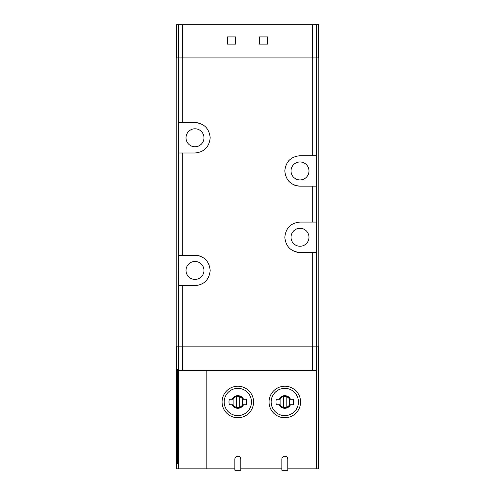<?xml version="1.0" encoding="UTF-8"?>
<svg xmlns="http://www.w3.org/2000/svg" width="495" height="495" viewBox="0 0 495 495"><rect width="100%" height="100%" fill="white"/><g stroke="black" fill="none" stroke-linecap="round" stroke-linejoin="round"><path stroke-width="0.74" d="M318.526 57.915L318.526 24.75L176.474 24.75L176.474 57.915M259.386 36.908L259.386 44.098L267.677 44.098L267.677 36.908L259.386 36.908M227.323 36.908L227.323 44.098L235.614 44.098L235.614 36.908L227.323 36.908M177.872 369.103L177.872 463.617L177.779 369.103M177.488 369.103L177.488 463.617L177.389 369.103M318.526 346.16L318.526 468.87L316.751 468.87L316.751 370.483L178.237 370.483L178.237 468.87L176.474 468.87L176.474 346.16M177.68 369.103L177.68 463.617L177.581 369.103M178.064 369.103L178.064 463.617L177.971 369.103M240.799 468.87L281.841 468.87M287.781 468.87L316.751 468.87M234.859 468.87L206.174 468.87L206.174 370.483M206.174 468.87L178.237 468.87M232.724 404.749A5.804 5.804 0 0 0 242.934 404.749L243.503 404.749A6.311 6.311 0 0 1 232.155 404.749L232.724 404.749M279.706 404.749A5.804 5.804 0 0 0 289.915 404.749L290.485 404.749A6.311 6.311 0 0 1 279.137 404.749L279.706 404.749M316.559 346.16L316.559 57.915L318.805 57.915L318.805 346.16L178.441 346.16L178.441 285.64L194.993 285.64C204.144 284.811 209.212 279.737 210.189 270.425C209.193 261.113 204.126 256.051 194.993 255.241L182.296 255.241L182.296 152.986L178.262 152.986L178.262 122.581L194.993 122.581C204.126 123.397 209.193 128.459 210.189 137.771C209.212 147.083 204.144 152.157 194.993 152.986L182.296 152.986M316.559 252.475L300.007 252.475C290.874 251.658 285.807 246.597 284.811 237.291C285.788 227.972 290.856 222.905 300.007 222.076L316.559 222.076M316.559 57.915L176.195 57.915L176.195 346.16L178.441 346.16M316.559 186.145L300.007 186.145C290.874 185.334 285.807 180.273 284.811 170.961C285.788 161.648 290.856 156.575 300.007 155.746L316.559 155.746M182.296 255.241L178.262 255.241L178.441 285.64M289.328 226.463A15.203 15.203 0 0 0 288.307 227.57M284.811 236.957A15.203 15.203 0 0 0 284.811 237.291M285.999 243.163A15.203 15.203 0 0 0 286.19 243.602M288.802 247.543A15.203 15.203 0 0 0 289.34 248.1M294.271 251.349A15.203 15.203 0 0 0 300.007 252.475M300.007 228.294A8.984 8.984 0 0 1 307.785 241.764A8.984 8.984 0 0 1 292.229 241.764A8.984 8.984 0 0 1 300.007 228.294M289.328 160.139A15.203 15.203 0 0 0 288.307 161.246M284.811 170.633A15.203 15.203 0 0 0 284.811 170.961M285.999 176.833A15.203 15.203 0 0 0 286.19 177.272M288.802 181.213A15.203 15.203 0 0 0 289.34 181.77M294.271 185.019A15.203 15.203 0 0 0 300.007 186.145M300.007 161.964A8.984 8.984 0 0 1 307.785 175.44A8.984 8.984 0 0 1 292.229 175.44A8.984 8.984 0 0 1 300.007 161.964M205.672 148.593A15.203 15.203 0 0 0 206.693 147.485M210.189 138.099A15.203 15.203 0 0 0 210.189 137.771M209.001 131.899A15.203 15.203 0 0 0 208.81 131.46M206.198 127.518A15.203 15.203 0 0 0 205.66 126.961M200.729 123.707A15.203 15.203 0 0 0 194.993 122.581M194.993 128.799A8.984 8.984 0 0 1 202.771 142.275A8.984 8.984 0 0 1 187.215 142.275A8.984 8.984 0 0 1 194.993 128.799M194.993 261.459A8.984 8.984 0 0 1 202.771 274.929A8.984 8.984 0 0 1 187.215 274.929A8.984 8.984 0 0 1 194.993 261.459M205.672 281.247A15.203 15.203 0 0 0 206.693 280.139M210.189 270.753A15.203 15.203 0 0 0 210.189 270.425M209.001 264.553A15.203 15.203 0 0 0 208.81 264.113M206.198 260.172A15.203 15.203 0 0 0 205.66 259.615M200.729 256.367A15.203 15.203 0 0 0 194.993 255.241M276.408 399.224L279.137 399.224A6.311 6.311 0 0 1 290.485 399.224L289.915 399.224A5.804 5.804 0 0 0 279.706 399.224L276.408 399.224A8.842 8.842 0 0 0 276.408 404.749L279.137 404.749L276.408 404.749M293.207 399.224L290.485 399.224L293.207 399.224A8.842 8.842 0 0 1 293.207 404.749L290.485 404.749L293.207 404.749M284.811 386.236A15.753 15.753 0 0 1 298.454 409.866A15.753 15.753 0 0 1 271.167 409.866A15.753 15.753 0 0 1 284.811 386.236A15.753 15.753 0 0 1 298.454 409.866A15.753 15.753 0 0 1 271.167 409.866A15.753 15.753 0 0 1 284.811 386.236M229.426 399.224L232.155 399.224A6.311 6.311 0 0 1 243.503 399.224L242.934 399.224A5.804 5.804 0 0 0 232.724 399.224L229.426 399.224A8.842 8.842 0 0 0 229.426 404.749L232.155 404.749L229.426 404.749M246.225 399.224L243.503 399.224L246.225 399.224A8.842 8.842 0 0 1 246.225 404.749L243.503 404.749L246.225 404.749M237.829 386.236A15.753 15.753 0 0 1 251.472 409.866A15.753 15.753 0 0 1 224.185 409.866A15.753 15.753 0 0 1 237.829 386.236A15.753 15.753 0 0 1 251.472 409.866A15.753 15.753 0 0 1 224.185 409.866A15.753 15.753 0 0 1 237.829 386.236M289.507 399.075A5.525 5.525 0 0 0 280.108 399.075L280.108 404.898A5.525 5.525 0 0 0 289.507 404.898L289.507 399.075M286.19 396.922A5.253 5.253 0 0 0 283.425 396.922L283.425 407.051A5.253 5.253 0 0 0 286.19 407.051L286.19 396.922M242.525 399.075A5.525 5.525 0 0 0 233.126 399.075L233.126 404.898A5.525 5.525 0 0 0 242.525 404.898L242.525 399.075M239.209 396.922A5.253 5.253 0 0 0 236.443 396.922L236.443 407.051A5.253 5.253 0 0 0 239.209 407.051L239.209 396.922M287.781 459.193A2.97 2.97 0 0 0 284.811 456.223A2.97 2.97 0 0 0 281.841 459.193L281.841 470.25L287.781 470.25L287.781 459.193M240.799 459.193A2.97 2.97 0 0 0 237.829 456.223A2.97 2.97 0 0 0 234.859 459.193L234.859 470.25L240.799 470.25L240.799 459.193M182.575 24.75L182.575 57.915M312.425 24.75L312.425 57.915M178.714 370.483L178.714 346.16M316.423 468.87L316.423 370.483M182.296 346.16L182.296 285.64M312.704 346.16L312.704 252.475M312.704 155.746L312.704 57.915M182.296 122.581L182.296 57.915M312.704 222.076L312.704 186.145M178.441 255.241L178.441 152.986M178.441 122.581L178.441 57.915M316.286 370.483L316.286 346.16M182.575 370.483L182.575 346.16M312.425 370.483L312.425 346.16M284.811 388.352A13.631 13.631 0 0 1 296.616 408.802A13.631 13.631 0 0 1 273.005 408.802A13.631 13.631 0 0 1 284.811 388.352M237.829 388.352A13.631 13.631 0 0 1 249.635 408.802A13.631 13.631 0 0 1 226.017 408.802A13.631 13.631 0 0 1 237.829 388.352M178.714 24.75L178.714 57.915M316.286 24.75L316.286 57.915"/></g></svg>
